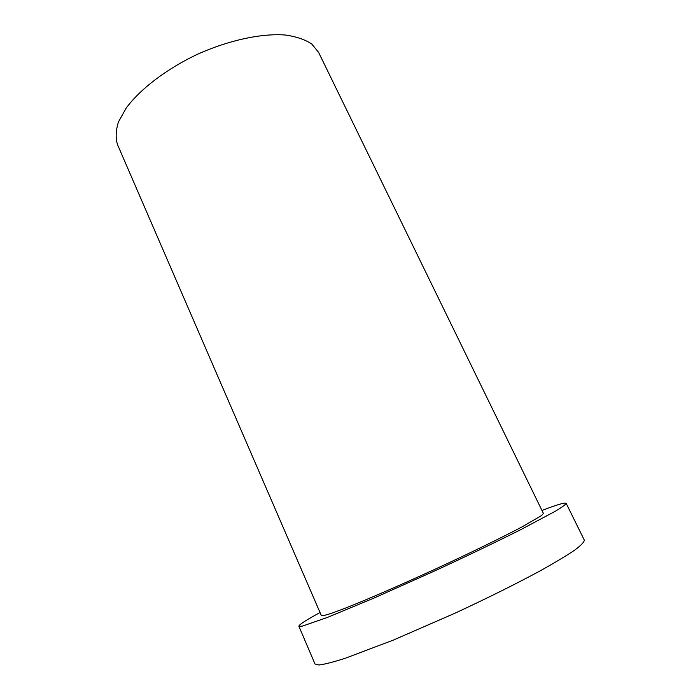 <?xml version="1.0" encoding="UTF-8"?>
<svg xmlns="http://www.w3.org/2000/svg" width="700" height="700" viewBox="0 0 700 700"><rect width="100%" height="100%" fill="white"/><g stroke="black" fill="none" stroke-linecap="round" stroke-linejoin="round"><path stroke-width="1.05" d="M117.556 144.725C115.43 138.058 115.754 130.428 118.501 121.844L126.157 108.132C140.201 89.031 166.582 68.854 197.662 54.18C229.023 40.136 261.52 33.232 285.154 35C296.196 36.549 305.069 39.559 311.771 44.021L318.544 52.281L543.428 513.459L541.441 515.62L522.174 526.811C501.979 537.495 469.508 553.332 434.639 569.415C399.735 585.419 366.59 599.778 345.328 608.151L332.299 613.025C326.016 615.108 322.368 615.965 321.361 615.597L117.556 144.725M320.04 612.544C305.909 620.191 298.848 624.759 298.874 626.246L315 663.994L318.955 665C324.511 664.335 333.217 662.113 345.091 658.332L393.365 640.08L454.816 613.279C486.727 598.491 516.688 583.572 540.365 570.745C554.846 562.66 566.256 555.817 574.577 550.2C581 545.405 584.246 542.045 584.316 540.129L566.151 503.309C565.031 502.329 556.972 504.718 541.966 510.466M298.874 626.246L302.321 626.141L327.355 617.444L374.553 597.817L435.225 570.675C466.874 556.062 496.781 541.704 520.616 529.725L555.441 511.184C562.161 507.124 565.731 504.499 566.151 503.309"/></g></svg>
